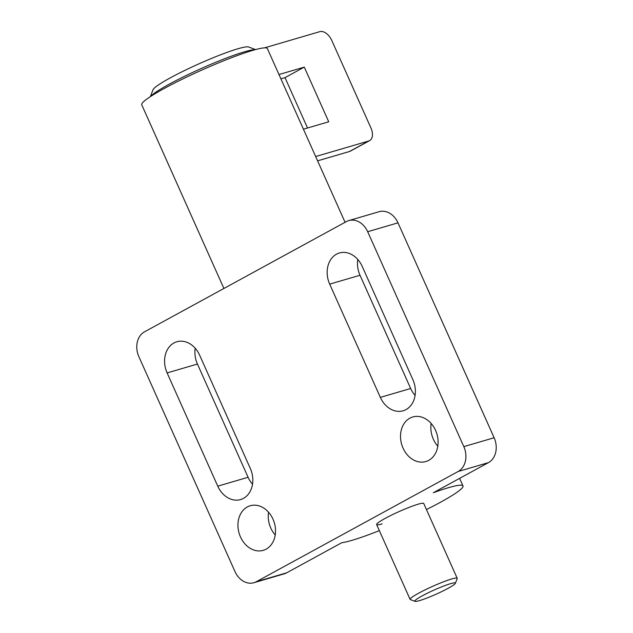 <?xml version="1.0" encoding="UTF-8"?>
<svg xmlns="http://www.w3.org/2000/svg" width="633" height="633" viewBox="0 0 633 633"><rect width="100%" height="100%" fill="white"/><g stroke="black" fill="none" stroke-linecap="round" stroke-linejoin="round"><path stroke-width="0.95" d="M409.875 418.176A23.223 18.365 73.7 0 1 412.779 416.973A23.223 18.365 73.7 0 1 436.311 432.212A23.223 18.365 73.7 0 1 428.739 460.349A23.223 18.365 73.7 0 1 425.835 461.552A23.223 18.365 73.7 0 1 402.303 446.305A23.223 18.365 73.7 0 1 409.875 418.176M247.305 506.962A23.223 18.365 73.7 0 1 250.201 505.759A23.223 18.365 73.7 0 1 273.733 520.999A23.223 18.365 73.7 0 1 266.169 549.135A23.223 18.365 73.7 0 1 263.265 550.338A23.223 18.365 73.7 0 1 239.733 535.099A23.223 18.365 73.7 0 1 247.305 506.962M336.519 254.181A23.223 18.365 73.7 0 1 339.415 252.978A23.223 18.365 73.7 0 1 362.203 266.382L412.858 379.618A23.223 18.365 73.7 0 1 406.03 409.583A23.223 18.365 73.7 0 1 403.134 410.785A23.223 18.365 73.7 0 1 380.346 397.382L329.69 284.138A23.223 18.365 73.7 0 1 336.519 254.181M173.94 342.967A23.223 18.365 73.7 0 1 176.844 341.765A23.223 18.365 73.7 0 1 199.632 355.168L250.288 468.404A23.223 18.365 73.7 0 1 243.46 498.369A23.223 18.365 73.7 0 1 240.556 499.572A23.223 18.365 73.7 0 1 217.768 486.168L167.12 372.932A23.223 18.365 73.7 0 1 173.94 342.967M382.118 523.887A25.803 2.69 -24.1 0 1 376.627 524.559A25.803 2.69 -24.1 0 1 391.605 515.072A25.803 2.69 -24.1 0 1 418.247 504.161A25.803 2.69 -24.1 0 1 423.738 503.488L457.208 578.301A25.803 2.69 -24.1 0 1 457.192 578.617L455.364 583.325A22.195 2.31 155.9 0 0 444.224 585.841A22.195 2.31 155.9 0 0 422.084 595.938A22.195 2.31 155.9 0 0 415.066 601.35A22.195 2.31 155.9 0 0 427.963 597.639A22.195 2.31 155.9 0 0 448.156 588.294A22.195 2.31 155.9 0 0 455.364 583.325M348.775 220.593L379.088 211.715A19.267 15.239 73.7 0 1 397.999 222.84L367.678 231.718A19.267 15.239 -106.3 0 0 348.775 220.593A19.267 15.239 -106.3 0 0 346.362 221.59L144.53 331.819A19.267 15.239 -106.3 0 0 138.872 356.68L235.001 571.591A19.267 15.239 -106.3 0 0 253.912 582.716L284.225 573.838A19.267 15.239 73.7 0 0 286.638 572.841L341.796 542.71A68.815 7.161 155.9 0 0 352.011 540.329A68.815 7.161 155.9 0 0 379.341 530.62M426.452 509.549A68.815 7.161 155.9 0 0 463 485.922A68.815 7.161 155.9 0 0 448.354 487.719A68.815 7.161 155.9 0 0 433.312 492.735L488.47 462.612L458.15 471.49A19.267 15.239 -106.3 0 0 463.815 446.629L367.678 231.718M223.908 288.474L141.745 104.793A68.815 7.161 -24.1 0 1 181.679 79.497A68.815 7.161 -24.1 0 1 252.725 50.387A68.815 7.161 -24.1 0 1 267.379 48.599L345.072 222.294M195.201 348.237A23.223 18.365 -106.3 0 0 197.433 364.046L248.089 477.282A23.223 18.365 -106.3 0 0 252.52 484.213M268.558 512.239A23.223 18.365 -106.3 0 0 275.22 534.98M357.78 259.451A23.223 18.365 -106.3 0 0 360.011 275.26L410.659 388.496A23.223 18.365 -106.3 0 0 415.09 395.427M431.136 423.453A23.223 18.365 -106.3 0 0 437.799 446.186M488.47 462.612A19.267 15.239 73.7 0 0 494.128 437.751L397.999 222.84M253.912 582.716A19.267 15.239 -106.3 0 0 256.318 581.719L458.15 471.49M415.066 601.35L410.342 599.57A25.803 2.69 -24.1 0 1 410.097 599.372A25.803 2.69 -24.1 0 1 418.492 593.279A25.803 2.69 -24.1 0 1 451.717 578.973A25.803 2.69 -24.1 0 1 457.208 578.301M255.226 49.683A58.489 6.093 155.9 0 0 244.385 51.835A58.489 6.093 155.9 0 0 169.082 84.26A58.489 6.093 155.9 0 0 150.646 96.461M150.361 96.651L153.044 89.744A52.642 5.483 -24.1 0 1 170.142 77.946A52.642 5.483 -24.1 0 1 218.037 55.783A52.642 5.483 -24.1 0 1 248.619 46.984L255.558 49.596M315.661 156.533L368.754 140.985A12.043 7.264 61.4 0 0 369.632 140.621L350.365 151.137A12.043 7.264 -118.6 0 1 349.487 151.509L317.592 160.845M307.535 128.001L285.016 77.645L304.283 67.122L328.733 121.789L303.429 129.203M285.016 77.645L280.91 78.848M278.979 74.536L304.283 67.122M369.632 140.621A12.043 7.264 61.4 0 0 370.938 127.977L331.811 40.512A12.043 7.264 61.4 0 0 319.847 31.65L264.515 47.863M217.768 486.168L248.089 477.282M167.12 372.932L197.433 364.046M380.346 397.382L410.659 388.496M329.69 284.138L360.011 275.26M286.638 572.841L256.318 581.719M494.128 437.751L463.815 446.629M349.487 151.509L368.754 140.985M463 485.922L459.621 478.366M410.097 599.372L376.627 524.559"/></g></svg>
